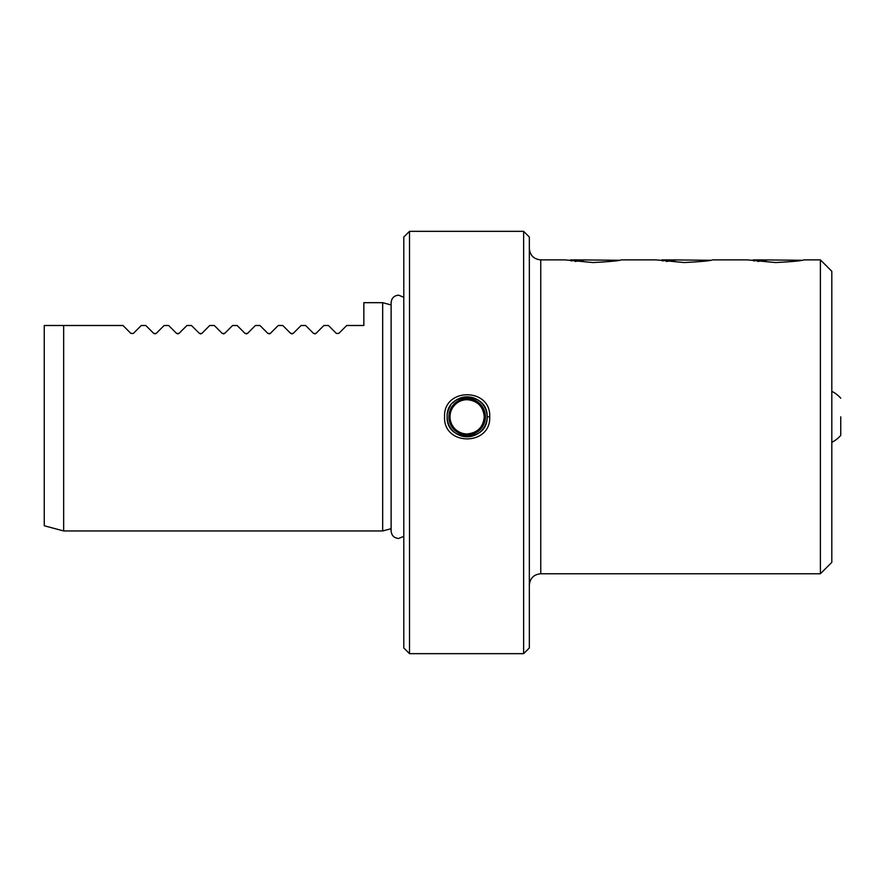 <?xml version="1.0" encoding="UTF-8"?>
<svg xmlns="http://www.w3.org/2000/svg" width="885" height="885" viewBox="0 0 885 885"><rect width="100%" height="100%" fill="white"/><g stroke="black" fill="none" stroke-linecap="round" stroke-linejoin="round"><path stroke-width="1.33" d="M447.157 416.824C445.929 442.6 488.365 442.566 487.115 416.824C488.365 391.081 445.929 391.037 447.157 416.824A19.979 19.979 0 0 0 485.057 425.641A19.979 19.979 0 0 0 482.967 404.633M489.704 416.824C491.109 446.217 443.186 446.25 444.569 416.824C443.186 387.376 491.109 387.431 489.704 416.824L487.115 416.824M592.972 262.557C610.141 261.65 619.544 260.765 621.204 259.88C619.533 260.765 610.119 261.65 592.972 262.557L564.752 259.88L540.757 259.88L540.757 573.757C533.821 574.431 530.015 578.237 529.341 585.173M571.124 260.942L577.285 259.88L619.035 260.267M684.293 262.557C701.451 261.65 710.865 260.765 712.514 259.88C710.843 260.765 701.429 261.65 684.282 262.557L656.062 259.88L621.204 259.88M662.434 260.942L668.595 259.88L710.345 260.267M775.603 262.557C792.761 261.65 802.175 260.765 803.823 259.88C802.153 260.765 792.739 261.65 775.603 262.557L747.371 259.88L712.514 259.88M753.743 260.942L759.905 259.88L801.655 260.267M130.925 333.435L133.347 333.435L130.925 333.435L123.004 325.503L63.654 325.503L63.654 530.956L382.674 530.956L382.674 302.681L363.846 302.681L363.846 325.503L346.732 325.503L338.8 333.435L336.377 333.435L338.8 333.435M154.964 333.933L156.18 333.435L153.758 333.435L145.826 325.503L141.279 325.503L133.347 333.435M177.796 333.933L179.002 333.435L176.58 333.435L168.659 325.503L164.101 325.503L156.18 333.435M200.618 333.933L201.835 333.435L199.413 333.435L191.481 325.503L186.934 325.503L179.002 333.435M223.451 333.933L224.657 333.435L222.235 333.435L214.314 325.503L209.756 325.503L201.835 333.435M246.273 333.933L247.49 333.435L245.068 333.435L237.136 325.503L232.589 325.503L224.657 333.435M269.106 333.933L270.312 333.435L267.889 333.435L259.969 325.503L255.411 325.503L247.49 333.435M291.928 333.933L293.145 333.435L290.723 333.435L282.791 325.503L278.244 325.503L270.312 333.435M314.761 333.933L315.967 333.435L313.555 333.435L305.624 325.503L301.077 325.503L293.145 333.435M336.377 333.435L328.446 325.503L323.899 325.503L315.967 333.435M63.654 325.503L44.25 325.503L44.25 525.756L63.654 530.956M820.395 259.88L831.811 271.286L831.811 562.351L820.395 573.757L820.395 259.88L803.823 259.88M403.792 237.047L403.792 647.953L409.501 653.661L409.501 231.339L403.792 237.047M523.632 231.339L529.341 237.047L529.341 647.953L523.632 653.661L523.632 231.339L409.501 231.339M467.136 435.077A18.264 18.264 0 0 0 485.4 416.824A18.264 18.264 0 0 0 467.136 398.56A18.264 18.264 0 0 0 448.872 416.824A18.264 18.264 0 0 0 467.136 435.077M453.02 402.686A19.979 19.979 0 0 1 482.579 404.146M447.533 412.985A19.979 19.979 0 0 1 450.598 405.618M484.261 416.824C483.243 427.223 477.535 432.92 467.136 433.938A17.125 17.125 0 0 0 484.261 416.824A17.125 17.125 0 0 0 467.136 399.699C477.535 400.717 483.243 406.414 484.261 416.824M577.285 259.88L572.175 259.88L571.29 260.843M575.095 261.473L585.671 259.88M572.175 259.88L570.504 259.88L571.411 260.4M668.595 259.88L663.484 259.88L662.6 260.843M666.416 261.473L676.981 259.88M663.484 259.88L661.814 259.88L662.721 260.4M759.905 259.88L754.794 259.88L753.909 260.843M757.726 261.473L768.291 259.88M754.794 259.88L753.124 259.88L754.031 260.4M840.75 416.824L840.75 435.409A28.397 28.397 0 0 1 831.811 442.301M840.75 398.228A28.397 28.397 0 0 0 831.811 391.336M391.115 304.938L382.674 302.681M523.632 653.661L409.501 653.661M820.395 573.757L540.757 573.757M540.757 259.88C533.821 259.205 530.015 255.4 529.341 248.464M391.115 528.699L382.674 530.956M467.136 399.699A17.125 17.125 0 0 0 450.011 416.824A17.125 17.125 0 0 0 467.136 433.938M403.792 536.365L398.593 538.467C394.057 538.025 391.568 535.525 391.115 530.989L391.115 302.648C391.568 298.112 394.057 295.612 398.593 295.17L403.792 297.272"/></g></svg>
